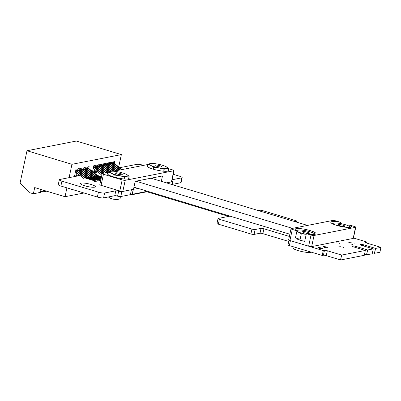 <?xml version="1.0" encoding="UTF-8"?>
<svg xmlns="http://www.w3.org/2000/svg" width="401" height="401" viewBox="0 0 401 401"><rect width="100%" height="100%" fill="white"/><g stroke="black" fill="none" stroke-linecap="round" stroke-linejoin="round"><path stroke-width="0.6" d="M289.026 240.179L288.023 244.861A2.421 0.456 12.1 0 0 289.362 245.572L322.269 255.472L323.316 250.585L324.449 250.364A2.185 0.411 -167.9 0 1 327.316 250.76L341.717 255.076L365.331 250.44L353.471 246.836A2.657 0.496 -167.9 0 1 352.013 246.059A2.657 0.496 -167.9 0 1 355.742 246.394L367.702 249.973L373.266 248.881L361.411 245.277A2.652 0.496 -167.9 0 1 359.948 244.5A2.652 0.496 -167.9 0 1 363.677 244.836L375.637 248.414L380.95 247.367L366.639 243.036A2.185 0.411 -167.9 0 1 365.431 242.394A2.185 0.411 -167.9 0 1 365.652 242.269L366.73 242.004L353.451 237.999M322.108 255.447L323.316 250.585M322.269 255.472L323.401 255.247A2.185 0.411 -167.9 0 1 326.269 255.643L340.514 259.938L341.557 255.056M340.514 259.938L341.717 255.076M340.67 259.963L364.283 255.322L365.331 250.44M364.283 255.322L365.341 250.43M364.524 254.239L366.499 254.835L367.547 249.948M366.499 254.835L367.702 249.973M366.654 254.856L372.218 253.763L373.266 248.881M372.218 253.763L373.276 248.871M372.459 252.68L374.434 253.277L375.481 248.389M374.434 253.277L375.637 248.414M374.589 253.297L379.892 252.254L380.94 247.372L379.897 252.239M366.579 243.016L366.785 242.049M295.136 221.673L296.62 221.382A2.431 0.456 12.1 0 0 296.855 221.247A2.431 0.456 12.1 0 0 295.517 220.53L262.961 210.715A2.431 0.456 12.1 0 0 259.783 210.274L258.299 210.565M166.495 182.881L172.62 181.678A2.431 0.456 12.1 0 0 172.856 181.543A2.431 0.456 12.1 0 0 171.828 180.926M172.079 179.758L181.698 177.869A4.742 0.887 12.1 0 0 182.159 177.603A4.742 0.887 12.1 0 0 179.548 176.214L173.247 174.31M172.245 184.405L180.65 182.756A4.742 0.887 12.1 0 0 181.112 182.49L182.159 177.603M143.548 165.357L143.042 165.202A4.742 0.887 12.1 0 0 136.846 164.345L119.764 167.698M97.879 171.999L94.075 172.746M80.095 175.493L59.779 179.483A4.737 0.887 12.1 0 0 59.318 179.748A4.737 0.887 12.1 0 0 61.924 181.142L98.43 192.149A4.737 0.887 12.1 0 0 104.631 193.011L115.799 190.816A2.195 0.411 -167.9 0 1 118.661 191.212L118.666 191.217A2.431 0.456 12.1 0 0 121.844 191.653L131.373 189.728M59.318 179.748L58.27 184.635A4.737 0.887 12.1 0 0 60.877 186.024L97.383 197.031A4.737 0.887 12.1 0 0 103.588 197.893L114.751 195.698A2.195 0.411 -167.9 0 1 117.618 196.099L117.618 196.099A2.431 0.456 12.1 0 0 120.796 196.54L130.38 194.655L131.428 189.773M130.586 193.758L132.2 194.244L133.247 189.362L138.15 188.45M132.2 194.244L133.403 189.382M132.355 194.269L146.185 191.553L146.32 190.916M146.185 191.553L228.595 216.4M229.953 216.134L218.284 218.425A2.431 0.456 12.1 0 0 218.049 218.56A2.431 0.456 12.1 0 0 219.387 219.272L251.943 229.091A2.431 0.456 12.1 0 0 255.126 229.532L261.056 228.364A2.185 0.411 -167.9 0 1 263.923 228.765L289.377 236.44M218.049 218.56L217.006 223.447A2.431 0.456 12.1 0 0 218.339 224.159L250.896 233.973A2.431 0.456 12.1 0 0 254.079 234.415L260.008 233.252A2.185 0.411 -167.9 0 1 262.876 233.648L288.755 241.452M289.783 240.475A2.421 0.456 12.1 0 0 290.409 240.69L323.156 250.565M326.234 246.991A2.08 0.391 12.1 0 0 323.306 246.73A2.08 0.391 12.1 0 0 325.261 247.547A2.08 0.391 12.1 0 0 327.376 247.602A2.08 0.391 12.1 0 0 326.234 246.991M321.211 247.973A2.08 0.391 12.1 0 0 318.289 247.713A2.08 0.391 12.1 0 0 320.244 248.53A2.08 0.391 12.1 0 0 322.359 248.585A2.08 0.391 12.1 0 0 321.211 247.973M339.176 247.041L338.349 246.966L339.176 247.041M340.549 246.75L339.722 246.675L340.549 246.75M343.727 247.512L342.9 247.437L343.727 247.512M339.963 243.718L339.136 243.648L339.963 243.718M91.207 184.505A7.629 1.429 12.1 0 0 80.491 183.548A7.629 1.429 12.1 0 0 87.649 186.545A7.629 1.429 12.1 0 0 95.408 186.746A7.629 1.429 12.1 0 0 91.207 184.505M337.792 243.051L336.965 242.981L337.792 243.051M335.411 241.918L336.529 242.114L335.767 241.848M337.923 241.422L339.04 241.623L338.279 241.352M336.67 241.668L337.782 241.868L337.02 241.597M352.594 244.384L351.767 244.309L352.594 244.384M348.695 242.836L347.873 242.76L348.695 242.836M354.855 243.938L354.028 243.868L354.855 243.938M349.953 242.59L349.126 242.515L349.953 242.59M351.206 242.339L350.379 242.269L351.206 242.339M307.537 225.412L151.017 178.214M292.479 228.369L135.959 181.172M289.858 234.199L133.949 187.182M41.017 189.478L40.386 192.41L33.373 193.788L30.115 192.811L20.05 183.157L26.997 150.746L76.401 141.037L121.363 154.596L71.964 164.305L69.102 177.653M66.917 187.843L65.017 196.716L34.702 187.573L33.373 193.788M46.661 191.182L43.153 191.868L43.503 190.229M43.153 191.868L40.661 191.117M65.017 196.716L83.979 192.991M76.882 170.801L77.278 168.951L76.025 169.197L74.436 176.605M75.694 176.36L76.496 172.61M71.719 189.292L71.624 189.723L72.546 189.543M78.857 170.415L79.258 168.565L78 168.811L77.473 171.277M77.669 175.969L78.11 173.904M77.087 173.082L76.416 176.214M80.837 170.029L81.233 168.174L79.979 168.42L79.448 170.886M79.644 175.583L79.729 175.197M78.701 174.38L78.39 175.828M82.812 169.638L83.207 167.788L81.954 168.034L81.423 170.5M84.786 169.252L85.182 167.397L83.929 167.643L83.403 170.109M86.761 168.861L87.162 167.011L85.904 167.257L85.378 169.723M88.741 168.475L89.137 166.621L87.879 166.866L87.353 169.332M94.666 167.307L95.062 165.458L93.809 165.703L92.561 171.533M93.583 172.355L94.28 169.117M96.641 166.921L97.042 165.072L95.784 165.317L95.258 167.783M95.453 172.475L95.894 170.41M94.867 169.588L94.2 172.721M98.621 166.535L99.017 164.681L97.764 164.926L97.232 167.392M97.428 172.089L97.508 171.703M96.486 170.886L96.175 172.335M100.596 166.144L100.992 164.295L99.739 164.54L99.207 167.006M102.571 165.758L102.967 163.904L101.714 164.149L101.182 166.615M104.546 165.367L104.942 163.518L103.689 163.763L103.162 166.23M106.521 164.981L106.922 163.127L105.663 163.372L105.137 165.839M108.501 164.59L108.897 162.741L107.643 162.986L107.112 165.453M110.475 164.204L110.871 162.35L109.618 162.6L109.087 165.067M112.45 163.814L112.846 161.964L111.593 162.21L111.067 164.676M114.425 163.428L114.826 161.578L113.568 161.824L113.042 164.29M118.731 166.876L121.363 154.596M71.964 164.305L26.997 150.746M75.468 171.788L84.045 178.656M95.308 181.357L94.511 181.598A2.892 2.601 78.9 0 1 94.28 181.658L94.982 181.518A2.892 2.601 -101.1 0 0 95.217 181.463L96.009 181.222L95.308 181.357L94.987 180.229L95.689 180.089L96.009 181.222M94.987 180.229L94.195 180.47A1.759 1.584 78.9 0 1 93.353 180.47L85.187 178.004A1.759 1.584 78.9 0 1 84.646 177.718L75.729 170.58M75.859 169.984L85.348 177.583A1.759 1.584 -101.1 0 0 85.889 177.869L94.055 180.33A1.759 1.584 -101.1 0 0 94.446 180.395M121.398 169.708L113.272 163.202M113.403 162.605L122.099 169.573M77.834 169.593L87.328 177.192A1.759 1.584 -101.1 0 0 87.864 177.478L96.029 179.944A1.759 1.584 -101.1 0 0 96.42 180.004M95.518 180.124A1.759 1.584 78.9 0 1 95.328 180.079L87.162 177.618A1.759 1.584 78.9 0 1 86.621 177.332L77.704 170.189M79.809 169.207L89.303 176.806A1.759 1.584 -101.1 0 0 89.839 177.092L98.004 179.553A1.759 1.584 -101.1 0 0 98.395 179.618M97.493 179.738A1.759 1.584 78.9 0 1 97.303 179.693L89.137 177.232A1.759 1.584 78.9 0 1 88.601 176.941L79.679 169.803M96.962 179.838L97.664 179.703L97.984 180.831L97.192 181.072A2.892 2.601 -101.1 0 1 96.957 181.132L96.255 181.267A2.892 2.601 78.9 0 0 96.491 181.212L97.283 180.971L96.962 179.838L96.17 180.084A1.759 1.584 78.9 0 1 95.704 180.144M111.423 162.996L120.125 169.959M119.423 170.099L111.298 163.593M109.448 163.382L118.145 170.345M117.443 170.485L109.323 163.979M107.473 163.768L116.17 170.736M115.468 170.871L107.343 164.37M105.498 164.159L114.195 171.122M113.448 171.227L105.368 164.756M103.523 164.545L111.804 171.182M111.017 171.252L103.393 165.147M101.543 164.936L109.794 171.543M109.187 171.758L101.418 165.533M99.568 165.322L108.265 172.29M107.563 172.425L99.443 165.924M97.593 165.713L106.29 172.676M105.588 172.816L97.463 166.31M95.618 166.099L104.315 173.067M103.613 173.202L95.488 166.696M93.644 166.49L102.34 173.453M93.253 168.295L101.829 175.162M102.1 173.964L93.513 167.087M87.714 167.653L97.207 175.252A1.759 1.584 -101.1 0 0 97.744 175.538L101.518 176.676M101.448 177.006L97.042 175.678A1.759 1.584 78.9 0 1 96.501 175.392L87.583 168.25M85.739 168.039L95.227 175.643A1.759 1.584 -101.1 0 0 95.769 175.929L101.323 177.603M101.252 177.929L95.067 176.064A1.759 1.584 78.9 0 1 94.526 175.778L85.608 168.641M83.759 168.43L93.253 176.029A1.759 1.584 -101.1 0 0 93.794 176.315L101.122 178.525M101.052 178.856L93.092 176.455A1.759 1.584 78.9 0 1 92.551 176.169L83.634 169.027M81.784 168.816L91.278 176.415A1.759 1.584 -101.1 0 0 91.814 176.706L99.984 179.167A1.759 1.584 -101.1 0 0 100.375 179.227M100.731 180.345L100.44 180.435A2.892 2.601 78.9 0 1 100.205 180.495L100.726 180.39M100.967 179.252L100.12 179.307A1.759 1.584 78.9 0 1 99.654 179.367M99.473 179.347A1.759 1.584 78.9 0 1 99.278 179.302L91.112 176.841A1.759 1.584 78.9 0 1 90.576 176.555L81.659 169.417M98.937 179.453L99.638 179.312L99.959 180.445L99.167 180.686A2.892 2.601 -101.1 0 1 98.932 180.741L98.23 180.881A2.892 2.601 78.9 0 0 98.466 180.821L99.258 180.58L98.937 179.453L98.145 179.693A1.759 1.584 78.9 0 1 97.679 179.753M97.283 180.971L97.984 180.831M99.258 180.58L99.959 180.445M121.904 174.686A3.489 0.652 -167.9 0 1 117.999 174.234A3.489 0.652 -167.9 0 1 115.423 173.026A3.489 0.652 -167.9 0 1 115.764 172.836A3.489 0.652 -167.9 0 1 119.663 173.282A3.489 0.652 -167.9 0 1 122.245 174.49A3.489 0.652 -167.9 0 1 121.904 174.686M128.606 178.796L129.177 176.134L125.864 174.099M124.195 178.976L124.611 177.031L126.972 176.214L129.177 176.134M113.774 176.961L114.19 175.026L119.483 175.658L124.611 177.031M107.854 174.355L108.335 172.124L111.343 173.207L114.19 175.026M112.746 171.192A9.243 1.734 -167.9 0 1 118.185 171.864A9.243 1.734 -167.9 0 1 125.443 173.914A9.243 1.734 -167.9 0 1 126.325 174.315A9.243 1.734 12.1 0 1 126.972 176.214A9.243 1.734 -167.9 0 1 119.483 175.658A9.243 1.734 -167.9 0 1 111.343 173.207A9.243 1.734 -167.9 0 1 110.696 171.307A9.243 1.734 -167.9 0 1 112.746 171.192L110.696 171.307L108.335 172.124M161.423 166.926A3.489 0.652 -167.9 0 1 157.518 166.475A3.489 0.652 -167.9 0 1 154.936 165.267A3.489 0.652 -167.9 0 1 155.277 165.072A3.489 0.652 -167.9 0 1 159.182 165.523A3.489 0.652 -167.9 0 1 161.758 166.731A3.489 0.652 -167.9 0 1 161.423 166.926M168.119 171.037L168.691 168.37L165.382 166.335M163.708 171.212L164.124 169.267L166.485 168.45L168.691 168.37M153.292 169.197L153.703 167.262L158.996 167.899L164.124 169.267M147.373 166.59L147.849 164.36L150.856 165.443L153.703 167.262M152.26 163.433A9.243 1.734 -167.9 0 1 157.703 164.099A9.243 1.734 -167.9 0 1 164.956 166.154A9.243 1.734 -167.9 0 1 165.839 166.55A9.243 1.734 12.1 0 1 166.485 168.45A9.243 1.734 -167.9 0 1 158.996 167.899A9.243 1.734 -167.9 0 1 150.856 165.443A9.243 1.734 -167.9 0 1 150.21 163.543A9.243 1.734 -167.9 0 1 152.26 163.433L150.21 163.543L147.849 164.36M161.322 181.322L162.475 175.964L135.202 181.322L133.493 189.312L122.821 191.407A2.311 0.431 -167.9 0 1 119.799 190.991L101.077 185.347A2.311 0.431 -167.9 0 1 99.809 184.666L102.185 173.568A2.311 0.431 12.1 0 0 103.458 174.245L101.077 185.347M171.433 181.859L173.808 170.761A2.311 0.431 12.1 0 0 174.034 170.631L171.653 181.733A2.311 0.431 -167.9 0 1 171.433 181.859L166.39 182.851M147.628 165.397A11.093 2.08 12.1 0 0 147.022 165.894A11.093 2.08 12.1 0 0 155.227 169.733A11.093 2.08 12.1 0 0 167.638 171.162A11.093 2.08 12.1 0 0 168.721 170.545A11.093 2.08 12.1 0 0 168.375 169.849M108.115 173.162A11.093 2.08 12.1 0 0 107.503 173.653A11.093 2.08 12.1 0 0 115.704 177.498A11.093 2.08 12.1 0 0 128.119 178.926A11.093 2.08 12.1 0 0 129.197 178.305A11.093 2.08 12.1 0 0 128.856 177.618M173.808 170.761L125.202 180.31L122.821 191.407M174.034 170.631A2.311 0.431 12.1 0 0 172.761 169.954L168.62 168.701M102.185 173.568A2.311 0.431 12.1 0 1 102.41 173.438L108.3 172.28M113.618 171.237L147.814 164.52M119.799 190.991L122.18 179.889L103.458 174.245M122.18 179.889A2.311 0.431 12.1 0 0 125.202 180.31M117.082 199.623L112.806 199.127M114.736 195.703A7.629 1.429 12.1 0 0 117.979 196.199M110.731 198.44L113.182 199.132M146.931 191.778L132.15 194.68L132.24 194.254M132.15 194.68L130.495 194.179M300.113 239.337L295.447 237.928L296.971 230.826L292.304 229.417L289.923 240.52A2.311 0.431 -167.9 0 1 288.65 239.838L291.031 228.74A2.311 0.431 12.1 0 0 292.304 229.417M353.161 238.43L355.542 227.332A2.311 0.431 12.1 0 0 355.767 227.202L353.386 238.299A2.311 0.431 -167.9 0 1 353.161 238.43L311.662 246.58A2.311 0.431 -167.9 0 1 308.64 246.164L289.923 240.52M308.64 246.164L311.021 235.061L306.354 233.653L304.83 240.76M291.031 228.74A2.311 0.431 12.1 0 1 291.256 228.61L332.75 220.46A2.311 0.431 12.1 0 1 335.772 220.876L340.439 222.284L340.183 223.492M349.562 226.354L349.827 225.116L354.494 226.52A2.311 0.431 12.1 0 1 355.767 227.202M355.542 227.332L314.043 235.482L311.662 246.58M306.354 233.653A10.632 1.99 12.1 0 0 315.988 233.698A10.632 1.99 12.1 0 0 306.013 229.517A10.632 1.99 12.1 0 0 295.196 229.237A10.632 1.99 12.1 0 0 296.971 230.826M311.021 235.061A2.311 0.431 12.1 0 0 314.043 235.482M340.439 222.284A10.632 1.99 12.1 0 0 330.805 222.244A10.632 1.99 12.1 0 0 340.785 226.42A10.632 1.99 12.1 0 0 351.597 226.7A10.632 1.99 12.1 0 0 349.827 225.116M297.241 247.948A9.479 1.774 12.1 0 0 300.204 248.841M293.206 246.73L292.966 247.848A9.479 1.774 12.1 0 0 299.973 251.126A9.479 1.774 12.1 0 0 310.575 252.349A9.479 1.774 12.1 0 0 311.186 252.154M309.016 233.442A3.489 0.652 12.1 0 0 309.356 233.247A3.489 0.652 12.1 0 0 306.775 232.039A3.489 0.652 12.1 0 0 302.87 231.593A3.489 0.652 12.1 0 0 302.529 231.783A3.489 0.652 12.1 0 0 305.111 232.991A3.489 0.652 12.1 0 0 309.016 233.442M296.865 231.302L301.301 233.783L299.938 240.149L297.737 239.432M301.301 233.783L305.888 234.289M305.066 241.522L299.938 240.149M315.331 234.194L312.975 232.856M299.346 229.938L296.349 230.495M314.975 234.284A9.243 1.734 12.1 0 0 313.437 233.071A9.243 1.734 12.1 0 0 312.549 232.67A9.243 1.734 12.1 0 0 305.296 230.615A9.243 1.734 12.1 0 0 299.853 229.948A9.243 1.734 12.1 0 0 297.808 230.064A9.243 1.734 12.1 0 0 296.93 230.806M296.961 230.871A9.243 1.734 12.1 0 0 298.454 231.963A9.243 1.734 12.1 0 0 306.209 234.339M344.614 226.45A3.489 0.652 12.1 0 0 344.955 226.254A3.489 0.652 12.1 0 0 342.374 225.046A3.489 0.652 12.1 0 0 338.474 224.595A3.489 0.652 12.1 0 0 338.133 224.791A3.489 0.652 12.1 0 0 340.71 225.999A3.489 0.652 12.1 0 0 344.614 226.45M350.93 227.202L348.574 225.863M350.579 227.292A9.243 1.734 12.1 0 0 349.035 226.079A9.243 1.734 12.1 0 0 348.153 225.678A9.243 1.734 12.1 0 0 340.895 223.623A9.243 1.734 12.1 0 0 335.457 222.956L331.958 223.497M335.457 222.956A9.243 1.734 12.1 0 0 333.406 223.071A9.243 1.734 12.1 0 0 332.524 223.803M323.401 255.247L324.449 250.364M326.269 255.643L327.316 250.76M355.517 247.452L355.742 246.394M363.451 245.893L363.677 244.836M365.582 242.595L365.652 242.269M296.469 222.074L296.62 221.382M172.004 184.545L172.62 181.678M180.65 182.756L181.698 177.869M60.877 186.024L61.924 181.142M97.383 197.031L98.43 192.149M103.588 197.893L104.631 193.011M114.751 195.698L115.799 190.816M118.666 191.217L117.618 196.099L118.661 191.212M120.796 196.54L121.844 191.653M218.339 224.159L219.387 219.272M250.896 233.973L251.943 229.091M254.079 234.415L255.126 229.532M260.008 233.252L261.056 228.364M262.876 233.648L263.923 228.765M289.362 245.572L290.409 240.69M94.511 181.598L95.217 181.463M93.353 180.47L94.055 180.33M85.187 178.004L85.889 177.869M84.646 177.718L85.348 177.583M86.621 177.332L87.328 177.192M88.601 176.941L89.303 176.806M96.491 181.212L97.192 181.072M98.466 180.821L99.167 180.686M100.44 180.435L100.726 180.38M87.162 177.618L87.864 177.478M95.328 180.079L96.029 179.944M89.137 177.232L89.839 177.092M97.303 179.693L98.004 179.553M99.278 179.302L99.984 179.167M96.501 175.392L97.207 175.252M97.042 175.678L97.744 175.538M94.526 175.778L95.227 175.643M95.067 176.064L95.769 175.929M92.551 176.169L93.253 176.029M93.092 176.455L93.794 176.315M90.576 176.555L91.278 176.415M91.112 176.841L91.814 176.706M366.795 242.039L366.589 243.021M296.855 221.247L296.665 222.134M172.856 181.543L172.199 184.6M131.443 189.763L130.395 194.65M117.267 199.618L119.749 198.841L121.754 196.35M108.3 196.966L110.947 198.565M299.853 229.948L299.346 229.933"/></g></svg>
